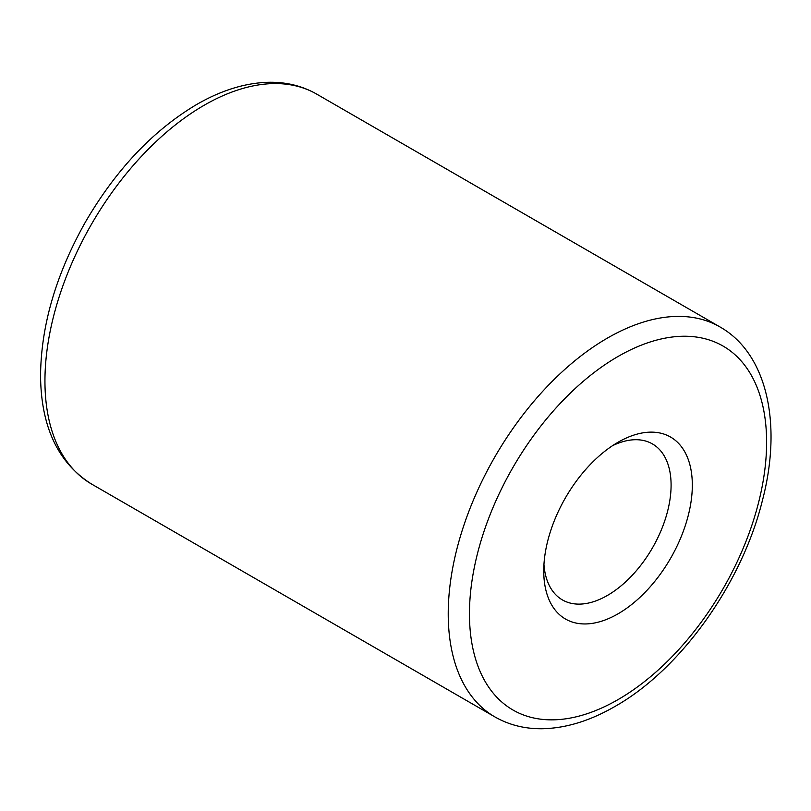 <?xml version="1.0" encoding="UTF-8"?>
<svg xmlns="http://www.w3.org/2000/svg" width="811" height="811" viewBox="0 0 811 811"><rect width="100%" height="100%" fill="white"/><g stroke="black" fill="none" stroke-linecap="round" stroke-linejoin="round"><path stroke-width="1.22" d="M543.948 564.456A90.051 51.995 120 0 0 562.398 599.907A90.051 51.995 120 0 0 607.419 595.446A90.051 51.995 120 0 0 666.247 516.09A90.051 51.995 120 0 0 652.449 443.931A90.051 51.995 120 0 0 612.518 445.685M618.033 442.269L618.033 442.259A105.065 60.653 120 0 0 618.033 442.269A105.065 60.653 120 0 0 543.745 570.934A105.065 60.653 120 0 0 618.033 613.826A105.065 60.653 120 0 0 692.32 485.15A105.065 60.653 120 0 0 618.033 442.259M618.033 356.485A210.12 121.315 120 0 0 469.457 613.826A210.12 121.315 120 0 0 618.033 699.609A210.12 121.315 120 0 0 766.608 442.269A210.12 121.315 120 0 0 618.033 356.485M91.572 484.055L494.852 716.883A225.134 129.983 -60 0 1 460.344 536.487A225.134 129.983 -60 0 1 607.419 338.096A225.134 129.983 -60 0 1 719.986 326.945L316.695 94.117A225.134 129.983 120 0 0 204.139 105.268A225.134 129.983 120 0 0 57.064 303.649A225.134 129.983 120 0 0 91.572 484.055C58.037 462.939 41.026 426.829 40.55 375.716C41.026 325.414 56.06 274.057 85.652 221.656C116.135 169.469 153.127 130.429 196.627 104.518C221.494 90.163 245.703 82.742 269.272 82.266C286.688 82.063 302.503 86.007 316.695 94.117M494.852 716.883C509.115 725.034 525.001 728.977 542.518 728.734C566.007 728.207 590.144 720.797 614.92 706.482C680.611 669.47 741.852 583.585 762.34 500.772C782.422 424.548 767.449 353.819 719.986 326.945"/></g></svg>
